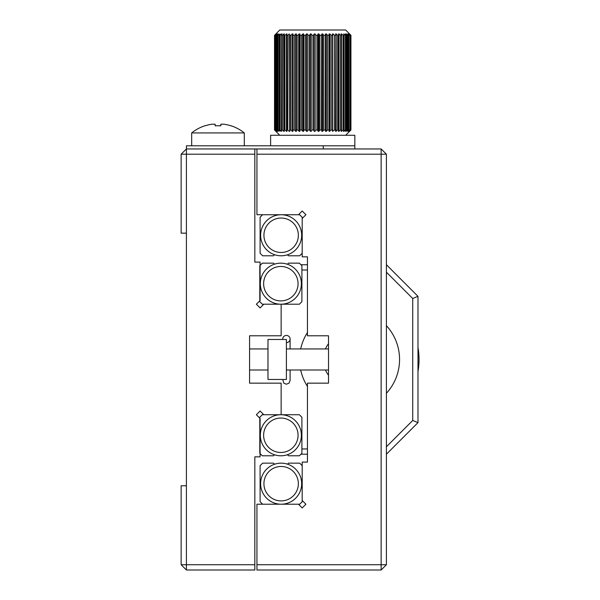 <?xml version="1.0" encoding="UTF-8"?>
<svg xmlns="http://www.w3.org/2000/svg" width="600" height="600" viewBox="0 0 600 600"><rect width="100%" height="100%" fill="white"/><g stroke="black" fill="none" stroke-linecap="round" stroke-linejoin="round"><path stroke-width="0.9" d="M254.827 564.735L254.827 570L186.405 570L186.405 564.735L254.827 564.735L254.827 456.84L260.093 456.84L260.093 418.455L256.365 414.735L260.093 411.015L263.812 414.735L281.145 414.735L281.145 383.16L249.562 383.16L249.562 335.79L281.145 335.79L281.145 304.207L263.812 304.207L260.093 307.935L256.365 304.207L260.093 300.487L260.093 262.103L254.827 262.103L254.827 154.208L186.405 154.208L186.405 233.16L181.14 233.16L181.14 154.208L186.405 148.95L254.827 148.95L254.827 154.208M181.14 564.735L181.14 485.79L186.405 485.79L186.405 564.735L181.14 564.735L186.405 570M181.14 154.208L186.405 154.208L186.405 148.95L323.25 148.95L323.25 145.792L354.825 145.792L354.825 148.95M186.405 485.79L186.405 233.16M305.918 214.74L302.197 218.46L302.197 256.845L307.455 256.845L307.455 335.79L328.507 335.79L328.507 383.16L307.455 383.16L307.455 462.105L302.197 462.105L302.197 500.49L305.918 504.21L302.197 507.93L298.47 504.21L256.935 504.21L256.935 564.735L381.142 564.735L381.142 154.208L256.935 154.208L256.935 214.74L298.47 214.74L302.197 211.013L305.918 214.74L302.197 211.013L298.47 214.74M256.935 154.208L256.935 148.95L381.142 148.95L386.408 154.208L386.408 564.735L381.142 564.735L381.142 570L256.935 570L256.935 564.735M381.142 148.95L381.142 154.208L386.408 154.208M386.408 564.735L381.142 570M186.405 148.95L186.405 145.792L323.25 145.792M286.403 339.472L286.403 379.47L267.983 379.47L267.983 339.472L286.403 339.472M260.317 435.263A20.527 20.527 0 0 1 280.845 414.735A20.527 20.527 0 0 1 301.373 435.263A20.527 20.527 0 0 1 280.845 455.79A20.527 20.527 0 0 1 260.317 435.263M287.4 454.717L288.472 455.79L299.37 455.79L301.897 453.263L301.897 417.263L299.37 414.735L262.32 414.735L259.793 417.263L259.793 453.263L262.32 455.79L273.51 455.79L274.515 454.785M301.673 483.683A20.527 20.527 0 0 1 281.145 504.21A20.527 20.527 0 0 1 260.618 483.683A20.527 20.527 0 0 1 281.145 463.155A20.527 20.527 0 0 1 301.673 483.683M287.475 464.16L288.472 463.155L299.67 463.155L302.197 465.683L302.197 501.683L299.67 504.21L262.62 504.21L260.093 501.683L260.093 465.683L262.62 463.155L273.51 463.155L274.59 464.235M301.373 283.688A20.527 20.527 0 0 1 280.845 304.207A20.527 20.527 0 0 1 260.317 283.688A20.527 20.527 0 0 1 280.845 263.16A20.527 20.527 0 0 1 301.373 283.688M274.515 264.157A20.527 20.527 0 0 1 287.4 264.233L288.472 263.16L299.37 263.16L301.897 265.688L301.897 301.688L299.37 304.207L262.32 304.207L259.793 301.688L259.793 265.688L262.32 263.16L273.51 263.16L274.515 264.157M260.618 235.26A20.527 20.527 0 0 1 281.145 214.74A20.527 20.527 0 0 1 301.673 235.26A20.527 20.527 0 0 1 281.145 255.788A20.527 20.527 0 0 1 260.618 235.26M274.59 254.715L273.51 255.788L262.62 255.788L260.093 253.26L260.093 217.26L262.62 214.74L299.67 214.74L302.197 217.26L302.197 253.26L299.67 255.788L288.472 255.788L287.475 254.79M275.91 33.93L279.78 30L345.668 30L350.288 34.642M276.278 34.013L274.642 35.273L275.947 33.9M278.205 33.9L276.135 35.273L277.23 33.9L275.183 35.273L276.39 33.9M279.735 34.282L278.168 35.258L277.493 35.273L278.452 33.9L277.868 34.598M283.868 34.635L283.868 33.9L282.308 35.258L281.347 35.273L281.632 33.9L282.015 33.9L281.632 34.425L281.632 33.9L280.058 35.258L279.24 35.273L280.058 33.9M283.868 33.9L284.31 33.9L283.8 35.273L284.888 35.258L286.92 33.9L286.92 131.363L286.567 129.99L287.775 130.005L289.267 131.363L289.808 131.363L289.62 129.99L290.933 130.005L292.365 131.363L292.365 33.9L290.933 35.258L289.485 34.845L289.808 131.363L289.267 131.363M289.267 33.9L287.775 35.258L286.567 35.273L286.92 33.9L286.425 33.9L286.425 131.363L286.92 131.363L284.888 130.005L284.888 35.258M292.365 33.9L292.95 33.9L292.935 35.273L294.337 35.258L296.31 33.9L296.438 35.258L296.31 131.363L296.46 129.99L297.938 130.005L299.19 131.363L299.19 33.9L297.938 35.258L296.46 35.273L296.31 33.9L295.688 33.9L295.688 131.363L296.31 131.363L294.337 130.005L294.337 35.258M299.19 33.9L299.843 33.9L299.76 34.418L299.843 33.9L299.19 33.9M300.165 35.273L299.76 34.418L299.76 130.845L300.165 129.99L301.695 130.005L302.85 131.363L302.85 33.9L301.695 35.258L300.165 35.273L300.165 129.99M302.85 33.9L303.525 33.9L304.005 35.273L305.58 35.258L306.615 33.9L307.305 33.9L307.388 34.62M307.942 35.273L307.305 33.9L307.913 35.258L307.913 130.005L307.305 131.363L307.942 129.99L309.548 130.005L310.447 131.363L310.447 33.9L309.548 35.258L307.942 35.273L307.942 129.99M311.903 35.258L311.903 130.005L311.145 131.363L310.447 131.363L311.145 131.363L311.933 129.99L313.538 130.005L314.303 131.363L315 131.363L314.303 131.363L314.303 33.9L315 33.9L314.303 33.9L313.538 35.258L311.933 35.273L311.145 33.9L310.447 33.9L311.145 33.9L311.303 34.62M315.9 35.258L315.9 130.005L315 131.363L315.93 129.99L317.528 130.005L318.142 131.363L318.832 131.363L318.142 131.363L318.142 33.9L318.832 33.9L318.142 33.9L317.528 35.258L315.93 35.273L315 33.9L315.233 34.62M321.96 130.905L321.915 33.9L322.597 33.9L321.915 33.9L321.465 35.258L319.89 35.273L318.832 33.9L319.132 34.612M325.597 33.9L326.25 33.9L325.597 33.9L325.305 35.258L323.775 35.273L322.597 33.9L322.597 131.363L323.775 129.99L325.305 130.005L325.597 131.363L326.25 131.363L327.54 129.99L329.002 130.005L329.138 131.363L331.14 129.99L332.528 130.005L332.73 130.553M332.49 33.9L333.082 33.9L332.49 33.9L332.528 35.258L331.14 35.273L329.76 33.9L329.138 33.9L329.002 35.258L327.54 35.273L326.25 33.9L326.25 131.363L325.597 131.363M332.722 130.433L332.722 34.71L332.49 131.363L334.538 129.99L335.962 130.41M335.632 33.9L336.18 33.9L335.632 33.9L335.835 35.258L334.538 35.273L333.082 33.9L333.638 34.62M335.955 130.32L335.955 34.845L335.632 131.363L337.702 129.99L338.955 130.29M338.528 33.9L339.022 33.9L338.528 33.9L338.888 35.258L337.702 35.273L336.18 33.9L336.18 131.363L335.632 131.363M338.955 130.215L338.955 34.973L338.528 131.363L340.59 129.99L341.685 130.178M341.13 33.9L341.572 33.9L341.13 33.9L341.655 35.258L340.59 35.273L339.022 33.9L339.66 34.612M341.678 130.132L341.678 35.085L341.655 130.005L341.13 131.363L343.17 129.99L344.1 130.005L343.425 131.363L345.413 129.99L346.207 130.005L345.39 131.363L347.303 129.99L347.947 130.005L346.987 131.363L349.298 130.005L348.397 131.363L350.25 130.005L349.163 131.363L350.79 130.005L349.53 131.363L350.933 129.99L350.91 35.258L350.46 34.815M345.39 33.9L346.207 35.258L345.413 35.273L343.808 33.9L344.1 35.258L343.17 35.273L341.572 33.9L341.572 34.635M346.987 33.9L347.947 35.258L345.705 33.9L346.425 34.612M348.218 33.9L349.298 35.258L347.243 34.178M349.05 33.9L350.25 35.258L348.397 34.088M350.64 35.273L349.163 33.9L350.805 35.273L349.493 33.9L350.79 35.258L350.64 129.99M345.668 135.262L350.925 130.005M350.79 35.258L350.805 129.99L349.05 131.363M347.28 130.005L345.39 131.363M341.572 130.642L341.572 131.363L341.13 131.363M339.022 33.9L339.022 131.363L338.528 131.363M334.507 35.258L334.507 130.005L332.49 131.363M322.597 131.363L321.915 131.363L322.597 131.363L322.597 33.9M319.86 35.258L319.86 130.005L318.832 131.363L319.89 129.99L321.465 130.005L321.96 131.002M302.85 131.363L303.525 131.363L304.005 129.99L305.58 130.005L306.615 131.363L307.305 131.363L306.615 131.363L306.615 33.9L307.305 33.9M299.843 131.363L299.19 131.363L299.843 131.363L299.76 130.845M292.365 131.363L292.95 131.363L292.935 129.99L294.337 130.005M280.058 131.363L279.24 129.99L280.058 130.005L281.632 131.363L281.347 129.99L282.308 130.005L283.868 131.363L284.31 131.363L283.8 129.99L284.888 130.005M277.5 130.005L278.205 131.363L277.493 129.99L279.735 130.98M277.23 131.363L276.135 129.99L278.205 131.363M276.39 131.363L275.183 129.99L277.043 131.175M275.947 131.363L274.642 129.99L276.278 131.257M274.515 129.99L275.91 131.363L274.515 129.99L274.522 35.258L274.53 130.005L279.78 135.262M289.808 129.998L289.808 35.265L289.808 129.998M283.763 130.148L283.763 35.108M303.983 130.005L303.983 35.258M350.25 35.258L350.25 130.005L350.257 35.273L349.702 34.582M346.207 35.258L346.207 130.005L346.163 35.055M343.808 130.845L343.808 131.363L345.39 130.005L345.39 35.258M340.553 130.005L340.553 35.258M338.873 129.99L337.665 130.005M337.665 35.258L338.873 35.273M332.513 129.99L331.11 130.005L331.11 35.258L332.513 35.273M329.76 131.363L329.76 33.9L330.255 34.612M318.832 131.363L318.832 33.9M300.915 130.005L301.665 129.99L301.665 35.273L300.915 35.258M283.793 130.005L284.858 129.99L284.858 35.273L283.793 35.258M274.642 129.99L274.642 35.273M274.822 130.005L274.822 35.258M275.183 129.99L275.183 35.273M275.535 130.005L275.535 35.258M277.23 130.44L277.23 34.822M276.135 129.99L276.135 35.273M276.653 130.005L276.653 35.258M277.493 129.99L277.493 35.273M278.168 130.005L278.168 35.258M279.24 129.99L279.24 35.273M280.058 130.005L280.058 35.258M281.347 129.99L281.347 35.273M282.308 130.005L282.6 35.078M284.31 130.005L284.31 35.258M283.868 131.363L283.868 130.627M283.868 129.998L283.868 35.265M286.567 129.99L286.567 35.273M287.775 130.005L288.082 35.078M289.62 129.99L289.62 35.273M290.933 130.005L290.933 35.258M292.935 129.99L292.935 35.273M296.46 129.99L296.46 35.273M297.938 130.005L297.938 35.258M301.695 130.005L301.695 35.258M303.525 130.665L303.525 34.598M304.005 129.99L304.005 35.273M305.58 130.005L305.58 35.258M309.548 130.005L309.548 35.258M311.933 129.99L311.933 35.273M313.538 130.005L313.538 35.258M314.303 131.295L314.303 33.968M315.93 129.99L315.93 35.273M317.528 130.005L317.528 35.258M318.142 130.95L318.142 34.297M319.89 129.99L319.89 35.273M321.465 130.005L321.675 35.062M321.915 130.642L321.915 34.598M323.775 129.99L323.775 35.273M325.305 130.005L325.485 35.07M327.54 129.99L327.54 35.273M329.002 130.005L329.002 35.258M329.138 130.155L329.138 35.108M332.49 130.005L332.49 35.258M334.538 129.99L334.538 35.273M337.702 129.99L337.702 35.273M338.528 130.012L338.528 35.25M340.59 129.99L340.59 35.273M343.17 129.99L343.17 35.273M344.1 130.005L344.093 35.055M343.808 34.425L343.808 33.9L344.52 34.62M345.413 129.99L345.413 35.273M347.303 129.99L347.303 35.273M347.947 130.005L347.947 35.258M346.987 130.2L346.987 35.062L346.478 34.65M348.817 129.99L348.817 35.273M349.928 129.99L349.928 35.273M350.933 129.99L350.933 35.273M350.805 129.99L350.805 35.273M350.618 130.005L350.618 35.258M290.903 129.99L289.612 130.005M344.55 34.642L345.105 35.078M333.66 34.642L334.192 35.07M319.163 34.65L319.567 35.07M315.248 34.642L315.623 35.07M311.317 34.642L311.647 35.07M296.16 34.642L296.28 35.062M289.612 35.258L290.903 35.273M286.545 34.65L286.493 35.025M277.822 34.657L277.582 35.047M354.825 145.792L354.825 135.262L270.615 135.262L270.615 145.792M230.955 125.835L230.955 125.835A42.008 42.008 0 0 0 223.987 124.208L220.83 124.208L220.83 125.835A41.19 35.67 180 0 0 215.145 125.835L215.145 124.208L211.987 124.208A42.008 42.008 0 0 0 205.013 125.835L204.968 125.745A42.105 42.105 0 0 0 191.67 132.922L191.67 145.792M231.007 125.745A42.105 42.105 0 0 1 244.298 132.922L191.67 132.922M220.83 124.208L220.83 125.835M215.145 125.835L215.145 124.208M386.408 264.735L417.982 296.317L417.982 422.632L386.408 454.207M307.455 454.207L300.952 454.207M260.737 454.207L260.093 454.207M301.897 448.95L307.455 448.95M399.562 359.475A50.002 50.002 0 0 1 386.408 393.278A50.002 50.002 0 0 0 386.408 325.673A50.002 50.002 0 0 1 399.562 359.475M307.455 386.438A50.002 50.002 0 0 1 300.683 369.998A50.002 50.002 0 0 0 307.455 386.438A50.002 50.002 0 0 1 300.683 369.998M300.683 348.945A50.002 50.002 0 0 1 307.455 332.505A50.002 50.002 0 0 0 300.683 348.945A50.002 50.002 0 0 1 307.455 332.505M386.408 446.768L412.725 420.45L412.725 298.493L386.408 272.183M307.455 270L301.897 270M417.982 422.632L412.725 420.45M412.725 298.493L417.982 296.317M260.093 264.735L260.737 264.735M300.952 264.735L307.455 264.735M286.403 342.6A3.683 3.577 -0 0 0 290.093 339.022A3.683 3.577 -0 0 0 286.403 335.445A3.683 3.577 -0 0 0 282.75 339.472M386.408 325.673A50.002 50.002 0 0 1 386.408 393.278M328.507 375.263A26.318 26.318 0 0 1 325.447 369.998A26.318 26.318 0 0 0 328.507 375.263M417.982 347.423A69.472 69.472 0 0 1 417.982 371.52M325.447 348.945A26.318 26.318 0 0 1 328.507 343.688M263.625 435.263A17.22 17.22 0 0 1 280.845 418.043A17.22 17.22 0 0 1 298.065 435.263A17.22 17.22 0 0 1 280.845 452.482A17.22 17.22 0 0 1 263.625 435.263M298.358 483.683A17.22 17.22 0 0 1 281.145 500.903A17.22 17.22 0 0 1 263.925 483.683A17.22 17.22 0 0 1 281.145 466.47A17.22 17.22 0 0 1 298.358 483.683M298.065 283.688A17.22 17.22 0 0 1 280.845 300.9A17.22 17.22 0 0 1 263.625 283.688A17.22 17.22 0 0 1 280.845 266.468A17.22 17.22 0 0 1 298.065 283.688M263.925 235.26A17.22 17.22 0 0 1 281.145 218.048A17.22 17.22 0 0 1 298.358 235.26A17.22 17.22 0 0 1 281.145 252.48A17.22 17.22 0 0 1 263.925 235.26M249.562 348.945L267.983 348.945M249.562 369.998L267.983 369.998M328.507 348.945L286.403 348.945M328.507 369.998L286.403 369.998M244.298 132.922L244.298 145.792M290.093 369.998L290.093 380.528L288.968 383.175L286.403 384.21L283.845 383.175L282.72 379.47M290.093 339.022L290.093 348.945"/></g></svg>
